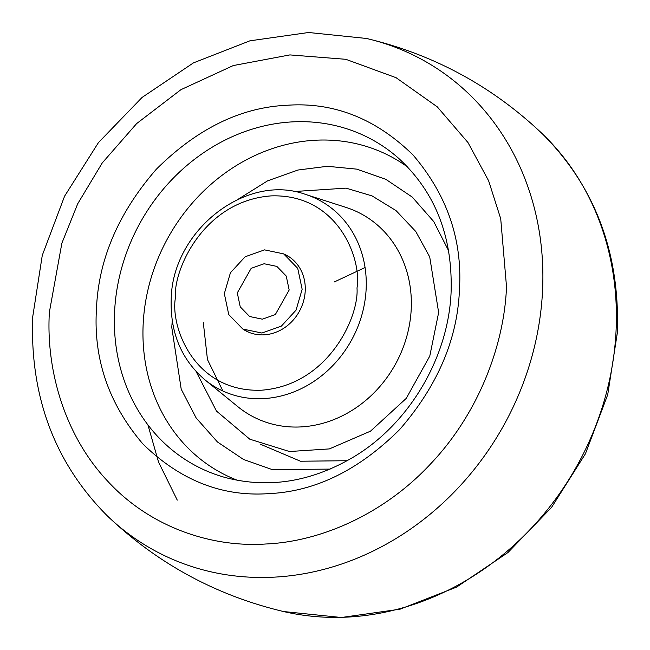 <?xml version="1.0" encoding="UTF-8"?>
<svg xmlns="http://www.w3.org/2000/svg" width="650" height="650" viewBox="0 0 650 650"><rect width="100%" height="100%" fill="white"/><g stroke="black" fill="none" stroke-linecap="round" stroke-linejoin="round"><path stroke-width="0.97" d="M49.376 312.179C45.874 370.175 64.829 435.996 107.867 481.366C150.256 527.418 211.778 547.722 265.988 543.985C320.117 541.686 383.963 514.402 431.113 463.352C478.831 412.929 504.351 344.63 506.512 286.707L500.719 218.749L488.637 180.838L467.976 142.537L437.247 106.827L396.061 77.683L345.8 59.296L289.908 54.909L233.277 65.561L180.936 89.668L136.662 123.573L102.269 162.906L77.732 203.734L61.872 243.197L49.376 312.179M459.469 289.331C457.6 339.064 437.637 385.832 399.588 429.618C358.654 470.316 314.941 491.66 268.45 493.651C221.902 496.844 180.042 480.269 142.87 443.926C108.907 404.146 93.429 359.361 96.428 309.562C98.296 259.821 118.251 213.062 156.309 169.268C197.243 128.57 240.955 107.226 287.446 105.235C333.986 102.042 375.846 118.617 413.018 154.968C446.981 194.74 462.467 239.525 459.469 289.331M448.671 250.851L433.753 221.585L412.262 197.096L385.824 179.319L356.736 169.138L327.356 166.294L297.928 170.032L267.572 180.854L238.209 199.209M172.234 320.694L171.771 327.373L181.212 389.212L196.138 417.934L217.433 441.968L243.506 459.461L272.163 469.568L330.143 469.105M283.879 253.996A42.916 37.887 118.5 0 1 286.666 255.344A42.916 37.887 118.5 0 1 305.224 290.883A42.916 37.887 118.5 0 1 245.7 330.769A42.916 37.887 118.5 0 1 243.059 329.168M334.327 281.938L365.064 267.54M224.331 293.629L230.433 272.748L245.131 256.774L264.566 249.876L283.652 253.874L297.733 268.344L302.152 289.291L296.043 310.164L281.352 326.146L261.918 333.036L242.832 329.046L228.751 314.576L224.331 293.629M289.177 290.014L286.236 276.047L276.851 266.402L264.119 263.738L251.168 268.336L237.299 292.906L240.248 306.873L249.632 316.517L262.356 319.183L275.316 314.584L289.177 290.014M542.539 290.867A279.549 246.829 118.5 0 1 378.877 548.153A279.549 246.829 118.5 0 1 107.226 515.783C54.779 463.027 29.924 396.825 32.663 317.176L42.274 255.361L64.586 196.178L98.426 142.626L142.098 97.419L193.44 62.879L249.884 40.828L308.571 32.5L366.462 38.464A279.549 246.829 118.5 0 1 542.539 290.867M542.774 134.217C595.221 186.972 620.076 253.175 617.337 332.824L607.726 394.648L585.414 453.822L551.574 507.374L507.902 552.581L456.56 587.121L400.116 609.172L341.429 617.5L283.538 611.536A279.549 246.829 -61.5 0 0 616.062 330.793A279.549 246.829 -61.5 0 0 542.774 134.217C492.619 86.426 433.851 54.511 366.462 38.464M147.924 424.889L158.551 462.093L177.255 500.118M224.924 477.425A185.364 163.67 118.5 0 1 114.587 311.699A185.364 163.67 118.5 0 1 292.037 121.899A185.364 163.67 118.5 0 1 398.361 158.072C435.118 191.782 452.701 236.364 451.108 291.826C448.557 357.264 409.427 423.581 353.762 456.877C311.204 482.007 268.255 488.857 224.924 477.425M407.786 167.156A179.457 158.446 -61.5 0 0 314.957 140.254A179.457 158.446 -61.5 0 0 143.171 324.001A179.457 158.446 -61.5 0 0 237.672 480.382M293.841 191.555L346.036 188.134L372.044 195.902L396.004 210.568L415.764 231.481L429.723 256.977L438.644 312.504L429.788 356.054L406.25 398.385L370.492 431.169L329.387 448.906L289.494 451.523L249.803 439.205L216.474 411.076L196.105 371.524M411.214 309.213A114.944 101.489 -61.5 0 0 346.084 207.439L305.549 194.415A106.925 94.413 118.5 0 1 366.137 289.096A106.925 94.413 118.5 0 1 306.881 385.71A106.925 94.413 118.5 0 1 204.88 379.787L237.868 406.697A114.944 101.489 -61.5 0 0 347.514 413.059A114.944 101.489 -61.5 0 0 411.214 309.213M347.189 460.72L300.463 461.224L260.284 444.161M356.996 287.999C359.255 316.209 328.713 385.141 261.43 390.211C194.277 392.632 170.332 326.739 175.37 298.114C173.111 269.896 203.653 200.972 270.936 195.902C338.081 193.481 362.034 259.374 356.996 287.999M283.538 611.536C216.149 595.489 157.381 563.574 107.226 515.783M203.304 322.571L207.464 359.572L222.893 391.007M204.88 379.787C181.431 359.604 170.202 332.8 171.194 299.366C172.079 230.945 245.952 172.591 305.549 194.415M283.652 253.874L289.307 256.945M242.832 329.046L248.479 332.118"/></g></svg>

